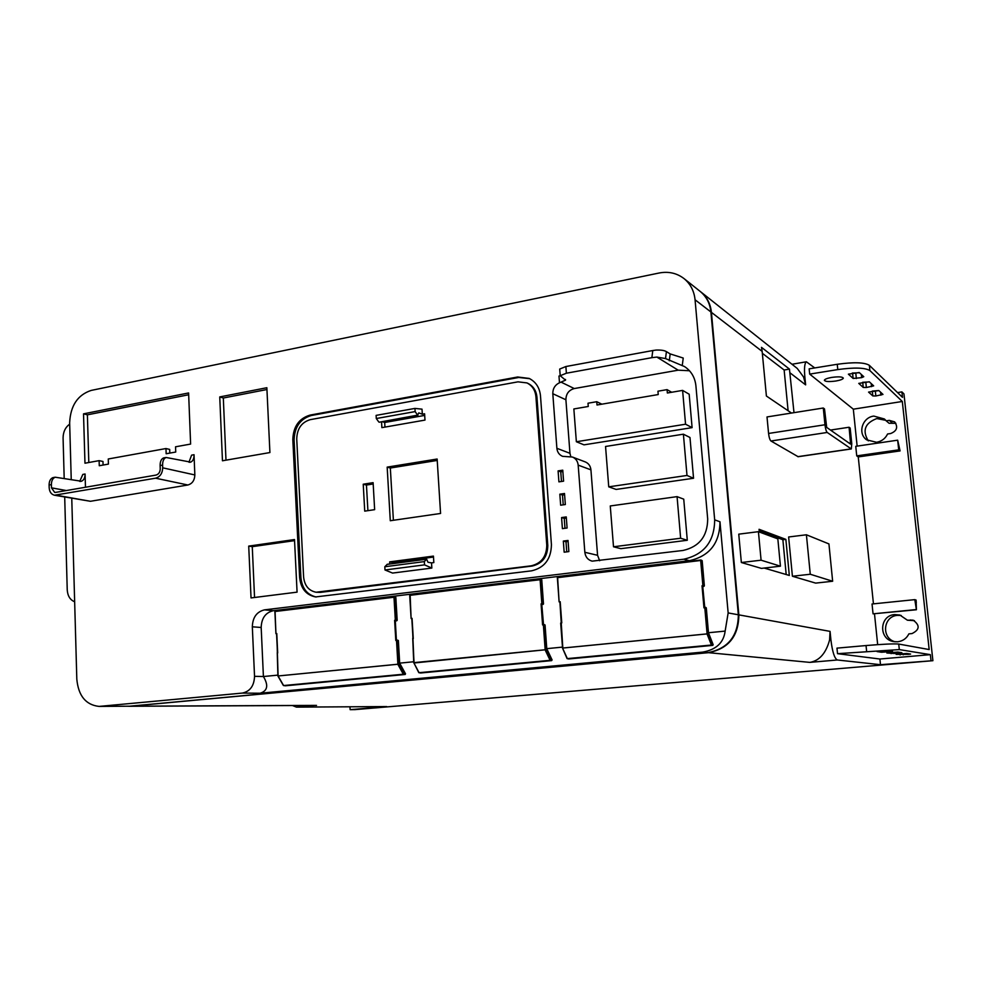 <?xml version="1.0" encoding="UTF-8"?>
<svg xmlns="http://www.w3.org/2000/svg" width="982" height="982" viewBox="0 0 982 982"><rect width="100%" height="100%" fill="white"/><g stroke="black" fill="none" stroke-linecap="round" stroke-linejoin="round"><path stroke-width="1.47" d="M702.142 560.636L700.792 560.01L557.322 577.698L700.767 560.01L703.542 585.628L702.879 585.653L704.364 585.812L703.934 586.377L702.916 586.5L704.364 585.812L702.142 560.636L700.767 560.01M705.174 607.318L705.862 607.428L704.56 607.318L702.731 586.254L702.02 585.763L702.879 585.653L700.669 560.489L557.629 577.625L559.102 601.831L559.924 602.285M703.898 586.377L702.731 586.254L704.732 607.293M713.067 644.56L708.476 632.924L706.303 607.907L705.481 607.76L707.764 633.844L712.024 644.634L711.434 645.039L713.165 644.806L712.723 645.383M704.916 607.281L703.959 607.858L702.02 585.763M567.117 658.627L711.434 645.039L707.175 634.262L707.764 633.844L562.514 648.083L567.387 658.689L562.674 648.366M713.165 644.708L712.711 645.383L568.627 658.971M562.551 648.071L560.673 623.054L561.422 622.49L560.71 623.042M559.936 602.359L562.821 648.034L707.089 633.881L704.806 607.784L703.959 607.858M559.102 601.831L557.359 577.723L559.102 601.831L559.936 602.371M543.488 603.905L541.757 579.883M540.481 579.294L541.364 579.392L540.112 579.736L540.763 579.711L542.506 603.734L541.843 603.746L543.488 603.856L543.107 604.409L541.794 579.859L540.382 579.27L409.776 595.362M543.5 624.392L541.769 604.323L541.07 603.856L541.843 603.746L540.112 579.736L410.132 594.883L411.102 618.464L411.839 618.905M543.083 604.409L541.769 604.323L543.414 624.392M551.958 659.794L546.741 648.832L545.01 624.982M543.697 624.405L545.01 624.945L543.365 624.871L544.028 624.847L545.82 649.74L550.681 659.929L550.104 660.321L552.105 659.941M543.218 624.417L542.58 624.933L541.07 603.856M418.884 672.707L550.104 660.321L545.243 650.133L545.82 649.74L414.073 662.985L412.722 638.251L413.741 662.678L419.081 672.744L413.938 662.985M551.688 660.616L420.615 672.989M411.151 618.451L409.715 595.374L411.102 618.464L412.059 618.353L413.987 662.641L545.157 649.765L543.365 624.871L542.58 624.933M394.347 596.811L395.832 597.351L397.182 620.305L395.55 620.98L397.121 620.293L395.771 597.314L394.273 596.798L274.886 611.528L394.163 596.798L395.979 620.194L395.329 620.219L397.121 620.293M396.74 620.82L395.304 620.759L396.397 639.969L395.304 620.759L394.617 620.305L395.329 620.219L393.991 597.24L275.083 611.491L275.917 633.648L276.593 634.077M405.345 673.664L399.625 663.304L398.299 640.497M396.826 639.957L398.299 640.46L396.507 640.411L397.158 640.387L398.545 664.188L403.884 673.861L403.32 674.229L405.173 674.474M398.348 640.473L395.795 640.473L394.617 620.305M283.479 685.559L403.32 674.229L397.98 664.568L398.545 664.188L278.102 675.972L283.614 685.571L278.139 676.303M405.529 673.812L405.136 674.487L285.394 685.792M277.967 675.984L277.255 652.613L277.906 676.009L283.405 685.522L285.517 685.804M275.979 633.636L274.886 611.528L275.917 633.648L276.777 633.55L278.102 675.972L397.882 664.225L396.507 640.411L395.795 640.473M417.632 415.153L418.774 412.894L422.321 414.183L422.014 409.15L414.944 408.414L415.14 411.593L417.632 415.153L379.322 422.186M387.289 564.282L384.809 566.749L384.993 569.977L392.567 573.071L431.847 568.062L431.528 562.882L433.835 562.576L433.43 556.107L389.658 561.864L389.78 563.95M431.528 562.882L427.968 562.256L426.618 559.139L424.334 561.606L424.531 564.871L431.847 568.062M535.927 396.691L546.778 545.268C546.544 556.585 541.327 563.435 531.152 565.828L316.057 592.232C308.692 590.71 304.53 585.603 303.598 576.925L296.736 438.893C297.08 428.655 301.609 422.235 310.3 419.645L518.017 381.838L526.941 382.919C532.256 385.607 535.251 390.198 535.927 396.691L536.945 397.145L547.796 545.501C547.563 556.806 542.359 563.643 532.183 566.037L320.39 592.379L316.057 592.232M390.284 520.73L440.574 513.463L437.137 459.024L387.166 467.125L390.284 520.73M374.645 509.658L373.111 482.653L363.23 484.212L364.727 511.131L374.645 509.658M381.544 421.818L381.875 427.636L424.985 420.087L424.592 413.778L422.321 414.183M71.76 498.291L76.817 679.213C78.413 695.87 85.839 704.929 99.072 706.414L242.345 693.083C250.103 691.414 254.166 685.829 254.534 676.316L252.325 626.798C252.669 617.383 256.732 611.737 264.514 609.859L683.791 559.212C704.143 554.597 714.442 541.475 714.675 519.859L695.06 299.768C694.127 290.918 690.432 283.847 683.963 278.544C676.77 273.082 668.509 271.228 659.204 272.996L91.179 390.419C77.664 394.899 70.483 405.676 69.648 422.763L71.244 479.768M251.036 597.928L297.08 592.146L294.502 539.548L248.716 546.102L251.036 597.928M188.605 392.96L83.519 413.852L84.968 463.209L99.121 460.644L99.268 465.738L108.413 464.105L108.253 458.987L165.97 448.541L166.167 453.745L175.741 452.039L175.545 446.798L190.618 444.073L188.605 392.96M564.159 552.191L568.86 551.589L568.026 540.456L563.337 541.07L564.159 552.191M562.404 528.635L567.093 528.009L566.258 516.925L561.581 517.575L562.404 528.635M560.661 505.202L565.337 504.539L564.503 493.504L559.838 494.179L560.661 505.202M558.918 481.855L563.582 481.168L562.76 470.182L558.095 470.894L558.918 481.855M310.067 415.104L517.674 376.99L529.175 378.426C535.865 381.851 539.646 387.669 540.493 395.881L551.43 544.666C551.123 559.089 544.482 567.817 531.508 570.849L315.566 596.933C306.139 595.031 300.823 588.537 299.62 577.441L292.82 439.58C293.274 426.581 299.019 418.418 310.067 415.104L311.331 415.496C300.296 418.811 294.551 426.961 294.097 439.936L300.909 577.612C302.039 588.365 307.133 594.834 316.204 596.995M222.46 460.779L269.915 452.555L266.858 387.718L219.747 396.924L222.46 460.779M689.487 370.754L678.169 370.177L656.848 357.067L665.526 358.565L684.491 366.556C691.168 370.975 694.974 377.383 695.907 385.779L707.691 518.999C707.506 536.246 699.294 546.741 683.042 550.46L592.134 561.152C587.874 559.924 585.444 556.978 584.842 552.289L597.572 555.296L599.658 560.747M578.177 465.124C577.723 461.184 575.808 458.484 572.42 457.035L585.26 461.908C588.599 463.332 590.489 465.984 590.931 469.85L578.177 465.124L584.842 552.289M572.42 457.035L562.6 456.335C559.224 454.899 557.322 452.223 556.88 448.295L569.965 453.316L570.788 456.593M559.752 369.76L559.703 369.06L565.878 366.532L566.381 373.221L560.206 375.725L565.534 380.144L559.482 382.771C554.99 384.956 552.768 388.602 552.805 393.708L556.88 448.295M162.595 465.1C162.582 461.074 163.749 458.533 166.068 457.477L190.704 462.129C192.951 461.123 194.055 458.643 194.031 454.703L194.841 474.944C194.608 480.37 192.288 483.721 187.881 484.998L90.43 501.286L54.452 495.223L155.586 478.197C160.078 476.884 162.447 473.422 162.705 467.825L162.595 465.1L160.115 465.542L160.238 468.868C160.091 472.219 158.667 474.294 155.966 475.092L55.765 492.375L54.648 492.375L51.481 487.833L51.395 484.629L49.1 485.022L49.174 487.649C49.481 491.859 51.236 494.376 54.452 495.223M51.395 484.629C51.445 480.75 52.709 478.271 55.201 477.215L81.432 481.241C83.838 480.223 85.053 477.817 85.078 474.011L85.471 487.244M526.941 382.919L527.972 383.397C533.275 386.073 536.27 390.664 536.945 397.145M529.679 378.671L518.717 377.481L311.331 415.496M437.223 460.435L390.333 468.021L393.389 520.288M294.551 540.64L252.264 546.667L254.547 597.486M99.121 460.644L102.975 461.479L103.085 465.063M165.97 448.541L169.677 449.425L169.812 453.095M188.679 394.752L87.386 414.834L88.81 462.51M568.099 541.45L565.988 541.72L566.749 551.859M566.344 518.03L564.233 518.324L564.981 528.291M564.601 494.719L562.49 495.026L563.226 504.834M562.858 471.507L560.759 471.826L561.483 481.475M266.944 389.523L223.319 398.017L225.983 460.177M382.317 421.683L384.686 422.481L384.956 427.096M384.686 422.481L424.69 415.411M433.492 557.064L392.837 562.404L392.91 563.545M373.197 483.979L366.458 485.047L367.906 510.665M387.166 467.125L390.333 468.021M248.716 546.102L252.264 546.667M83.519 413.852L87.386 414.834M563.337 541.07L565.988 541.72M561.581 517.575L564.233 518.324M559.838 494.179L562.49 495.026M558.095 470.894L560.759 471.826M219.747 396.924L223.319 398.017M414.944 408.414L376.106 415.386L376.29 418.528L378.843 422.027M389.658 561.864L392.837 562.404M384.993 569.977L424.531 564.871M384.809 566.749L424.334 561.606M376.29 418.528L415.14 411.593M363.23 484.212L366.458 485.047M277.857 675.125L263.409 676.537C268.687 685.375 267.583 690.935 260.095 693.231L702.682 652.122C716.185 649.703 723.673 642.694 725.146 631.095L708.476 632.739M100.704 706.328L129.514 706.205L707.997 652.625C728.03 648.66 738.145 636.041 738.341 614.781L710.907 311.969C709.998 303.377 706.389 296.503 700.08 291.335L683.963 278.544M562.441 647.113L546.765 648.66M413.68 661.758L399.674 663.132M725.146 631.095L728.153 612.928L738.341 614.781M714.675 519.859L719.978 521.773L728.153 612.928M719.978 521.773C719.757 543.169 709.556 556.143 689.389 560.697L273.278 610.706C265.557 612.559 261.519 618.157 261.175 627.486L263.409 676.537L254.534 676.316M129.514 706.205L99.072 706.414M559.482 382.771L558.979 376.032L560.17 375.799M678.169 370.177L574.261 388.553C568.787 390.112 566 393.843 565.902 399.772L569.965 453.316M656.848 357.067L651.864 357.669L652.797 350.537L656.05 350.071C660.935 349.887 664.384 350.402 666.41 351.63L670.178 353.913L683.227 358.049L682.281 365.329M566.381 373.221L651.864 357.669M652.797 350.537L565.878 366.532M590.931 469.85L597.572 555.296M576.36 441.74L584.008 444.846L692.101 427.636L689.168 394.212L682.6 390.394L667.355 392.996L667.06 389.633L657.952 391.204L658.235 394.555L597.007 405.001L596.749 401.712L588.009 403.209L588.267 406.487L573.856 408.954L576.36 441.74L685.559 424.212L682.6 390.394M608.742 486.839L616.107 489.429L693.55 478.259L689.978 437.493L683.398 434.191L605.55 446.479L608.742 486.839L686.995 475.46L683.398 434.191M613.505 546.778L620.845 548.668L687.29 540.272L683.742 499.163L677.064 496.634L610.264 505.963L613.505 546.778L680.636 538.246L677.064 496.634M671.676 392.26L667.06 389.633M692.101 427.636L685.559 424.212M601.856 404.167L596.749 401.712M693.55 478.259L686.995 475.46M687.29 540.272L680.636 538.246M49.1 485.022C49.149 481.155 50.413 478.688 52.905 477.62L54.12 477.412M79.726 481.401L82.832 474.416L85.078 474.011M160.115 465.542C160.103 461.515 161.257 458.975 163.589 457.919L164.718 457.722M188.949 462.227L191.6 455.145L194.031 454.703M907.429 620.219L899.819 615.014L894.725 614.585C879.283 615.395 878.387 639.466 893.743 641.614L897.585 641.786C902.789 641.136 906.558 638.496 908.878 633.869L912.008 633.574C919.79 629.72 920.146 625.239 913.088 620.121L907.429 620.219L914.402 620.624M901.206 615.468L897.56 615.358C883.051 616.095 881.038 638.337 895.179 641.798M886.194 420.836L884.414 418.983L873.808 416.086C862.245 417.362 857.384 433.59 866.676 439.862L876.57 442.281C881.652 441.36 885.322 438.598 887.593 433.983L890.649 433.528C896.91 431.024 898.248 427.145 894.651 421.879L889.25 420.37L886.194 420.836L889.066 423.279L895.866 423.303M885.764 420.321L876.779 418.565C864.921 423.119 862.098 430.558 868.284 440.893M349.96 706.794L350.12 709.667L355.005 709.618L932.9 660.69L903.956 393.917L901.893 391.892L897.548 392.591M314.191 705.444L296.466 707.126L386.712 706.561L350.12 709.667M296.466 707.126L292.464 705.542M932.9 660.69L880.486 664.691L837.339 659.99C834.516 658.517 832.368 651.778 830.895 639.798L830.06 631.377L829.606 639.92C825.96 653.312 819.369 660.8 809.806 662.384L708.525 652.674L130.446 706.193L316.523 705.383M793.996 412.661L789.454 369.097L761.48 347.346L762.155 351.409L711.422 312.362C710.514 303.782 706.905 296.908 700.596 291.74L797.249 368.434L803.595 377.051L805.633 384.87L804.835 376.843C804.098 368.201 804.614 363.168 806.357 361.781L814.753 367.931M901.893 391.892L902.495 397.366L869.34 365.316C864.455 362.333 853.763 361.99 837.253 364.285L809.156 368.839L809.684 374.105L837.793 369.588C854.315 367.305 865.019 367.636 869.892 370.57L902.311 401.478L853.321 409.175L809.684 374.105M869.426 381.9L862.589 382.305M859.496 372.767L852.302 373.037M878.816 390.541L872.311 391.057L872.814 395.93L875.846 395.979L882.978 394.42L878.853 390.566L868.567 392.1L872.814 395.93M869.303 381.789L873.661 385.865L866.37 387.497L863.239 387.436L858.759 383.385L869.303 381.789M897.757 652.073L901.857 652.723L894.283 653.484L886.869 653.005L897.757 652.073M861.668 377.653L853.137 378.463L848.387 374.167L859.213 372.509L863.767 376.695L861.668 377.653L861.337 374.461M835.952 381.004C829.004 381.937 825.15 381.679 824.352 380.243C824.782 379.175 827.225 378.23 831.68 377.419C838.64 376.487 842.519 376.732 843.317 378.168C842.875 379.261 840.42 380.194 835.952 381.004M902.311 401.478L929.168 649.544L898.726 644.057C894.001 643.627 883.1 644.131 866.038 645.555L836.971 648.132L837.523 653.681L879.909 659.02L880.486 664.691M898.726 644.057L899.316 649.593L930.359 654.65L879.909 659.02M930.985 660.407L930.359 654.65M128.384 706.267L130.446 706.193M708.525 652.674C728.546 648.709 738.648 636.103 738.845 614.867L711.422 312.362M789.454 369.097L784.139 370.005L762.339 353.311M788.104 410.734L784.139 370.005M762.155 351.409L766.402 396.028L791.517 413.054M874.496 613.91L877.675 644.646M916.415 609.761L873.059 613.836L872.041 604.004L914.807 599.634L916.415 609.761L916.108 600.076L914.807 599.634M858.256 456.925L900.077 450.922L898.714 449.842L897.671 440.182L855.752 446.331L856.734 455.881L858.256 456.925L873.452 603.856M853.321 409.175L857.139 446.135M758.423 531.679L738.759 534.159L741.349 562.514L761.431 568.382L780.432 566.184L777.842 538.873L758.423 531.679L761.087 560.194L780.432 566.184M806.406 534.785L788.632 536.982L792.413 576.25L815.661 583.112L832.65 581.246L828.931 543.918L806.406 534.785L810.273 574.249L832.65 581.246M764.192 568.062L789.319 575.452L785.858 539.363L759.061 529.298L759.307 532.011M830.502 430.067L849.086 427.244L850.596 444.146L826.697 427.403L824.499 408.917L823.284 408.009L767.003 416.945L768.575 433.455C769.053 437.456 769.863 439.973 770.968 441.004L798.157 456.716L851.198 448.97M823.284 408.009L824.966 424.764C825.469 428.839 826.218 431.405 827.212 432.461L851.32 448.946L851.762 443.68L850.154 428.042L849.086 427.244M741.349 562.514L761.087 560.194M792.413 576.25L810.273 574.249M785.858 539.363L782.875 539.732L759.209 530.918M786.189 574.531L782.875 539.732M899.316 649.593L837.523 653.681M900.077 450.922L897.671 440.182M915.617 602.359L916.341 602.212M856.734 455.881L898.714 449.842M873.059 613.836L915.875 609.601M890.318 651.594L881.529 652.244L877.049 651.569L888.244 650.6L892.54 651.275L890.318 651.594L890.244 650.919M908.436 654.356L896.136 654.368L906.742 653.46L910.621 654.073L908.436 654.356L908.362 653.717M69.685 424.114C65.364 427.305 63.167 431.908 63.081 437.923L64.186 478.406M64.702 497.039L67.23 589.851C67.648 595.964 70.127 599.941 74.657 601.77M72.447 522.841L72.607 528.562M560.194 601.708L561.765 622.907M704.364 585.8L702.167 560.648L701.087 560.071M412.059 618.353L413.275 638.619M413.79 662.69L418.811 672.658L420.775 673.001M276.777 633.55L277.685 652.969M387.055 564.38L426.483 559.224M319.125 592.22L320.39 592.379M531.152 565.828L532.183 566.037M546.778 545.268L547.796 545.501M517.674 376.99L518.717 377.481M299.62 577.441L300.909 577.612M292.82 439.58L294.097 439.936M242.345 693.083L260.095 693.231M702.682 652.122L707.997 652.625M252.325 626.798L261.175 627.486M264.514 609.859L273.278 610.706M683.791 559.212L689.389 560.697M695.06 299.768L710.907 311.969M561.238 382.207L574.261 388.553M552.805 393.708L565.902 399.772M665.526 358.565L666.41 351.63M669.294 360.799L670.178 353.913M66.322 490.546L51.481 487.833M56.305 495.223L90.43 501.286M155.586 478.197L187.881 484.998M162.705 467.825L194.841 474.944M830.895 639.798L829.606 639.92M803.595 377.051L804.835 376.843M869.34 365.316L869.892 370.57M837.339 659.99L809.806 662.384M805.633 384.87L790.105 372.915M830.06 631.377L738.845 614.867M768.575 433.455L824.966 424.764M849.148 443.164L850.707 442.931M797.814 456.667L851.026 448.897M770.968 441.004L827.212 432.461M837.253 364.285L837.793 369.588M866.038 645.555L866.615 651.152M889.25 420.37L892.098 422.825M910.559 619.912L913.272 620.636M871.218 383.545L871.55 386.663M899.561 652.355L899.635 653.018M865.842 382.489L866.37 387.497M894.16 652.269L894.283 653.484M862.724 382.415L863.239 387.436M890.981 652.551L891.091 653.644M855.825 373.381L856.353 378.536M884.684 650.784L884.819 652.073M852.597 373.307L853.137 378.463M881.419 651.078L881.529 652.244M880.572 392.149L880.891 395.181M875.33 391.106L875.846 395.979M903.096 653.668L903.219 654.81M900.015 653.938L900.126 654.969M713.128 644.634L708.488 632.862L706.303 607.907M568.823 658.996L567.056 658.578L562.514 648.083L561.103 622.527M559.924 602.187L561.422 622.527M552.068 659.867L546.778 648.758L545.059 624.969L543.193 624.417M540.247 579.27L410.132 594.883M411.839 618.77L413.005 638.288M405.492 673.738L399.686 663.218L398.361 640.485M395.832 597.326L394.163 596.798M276.58 633.93L277.464 652.674M387.203 564.294L426.618 559.139M379.261 422.223L417.939 415.374M565.485 379.494L565.534 380.144M559.703 369.06L560.206 375.725M55.201 477.215L52.905 477.62M166.068 457.477L163.589 457.919M190.704 462.129L189.698 462.301M81.432 481.241L80.352 481.425M314.363 705.444L128.851 706.279M791.995 364.261L806.357 361.781"/></g></svg>

